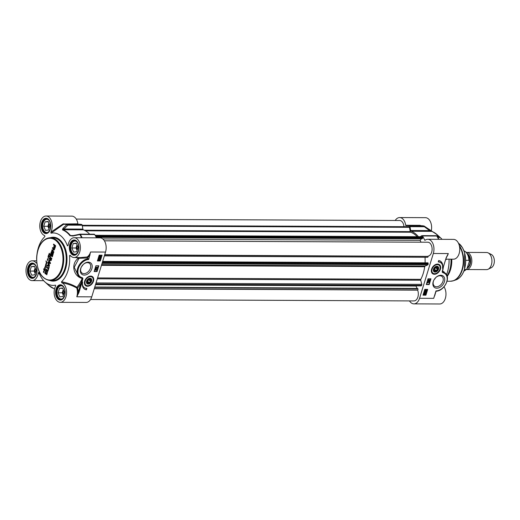 <?xml version="1.0" encoding="UTF-8"?>
<svg xmlns="http://www.w3.org/2000/svg" width="520" height="520" viewBox="0 0 520 520"><rect width="100%" height="100%" fill="white"/><g stroke="black" fill="none" stroke-linecap="round" stroke-linejoin="round"><path stroke-width="0.78" d="M44.954 273.429L45.461 270.894L46.69 270.913L47.457 272.188L46.826 274.781L46.508 274.534L46.962 272.11L46.501 271.577L45.675 271.453L45.247 272.656L45.702 273.221L45.897 272.597L46.195 272.825L45.806 274.092L44.954 273.429L45.63 270.894L46.358 270.621M46.969 273.033L47.132 272.116M46.508 274.534L47.132 273.039M46.195 270.615L45.838 270.68M45.838 273.988L45.117 273.436M45.702 273.221L46.033 272.701M47.859 270.14L48.263 268.82L46.462 267.43L46.657 266.799L48.458 268.183L48.861 266.87L49.179 267.118L48.178 270.387L47.859 270.14L48.432 268.82L46.631 267.43L46.794 266.903M49.901 262.892L48.685 260.117L50.856 260.033L49.16 258.668L49.355 258.037L51.383 259.896L51.123 260.579L49.088 260.429L50.427 262.977L49.927 263.673L48.061 262.236L48.256 261.599L50.148 262.886L48.822 260.488L49.134 259.818M50.765 260.058L49.322 258.674L49.491 258.141M51.123 260.579L49.088 260.429M50.368 263.341L49.927 263.673L48.23 262.236L48.393 261.703M54.002 248.099L53.657 247.475L54.197 245.303L53.45 244.725L53.645 244.088L55.647 245.772L55.003 248.131L54.145 248.222L53.827 247.481L54.366 245.303L53.612 244.725L53.781 244.192M54.782 248.391L54.171 248.099M52.123 252.746L51.532 252.343L50.882 254.345L50.564 254.098L51.311 251.706L51.708 251.641L53.398 253.084L52.689 255.717L52.37 255.469L52.956 253.448L52.442 252.987L51.825 254.989L51.506 254.742L52.293 252.746L51.604 252.343M52.312 250.51L53.879 251.836L53.69 252.453L51.85 251.03L51.825 250.029L53.97 249.522L52.377 248.209L52.566 247.592L54.418 249.022L54.548 249.763L52.501 250.504M48.016 262.379L49.53 265.122L49.186 266.227L46.891 266.032L47.099 265.363L47.743 265.428L48.236 263.803L48.016 262.379M48.1 270.621L47.905 271.258L45.786 269.627L45.981 268.99L48.1 270.621M52.384 256.698L51.005 255.665L50.277 256.224L50.349 257.276L51.844 258.459L51.649 259.096L50.018 257.771L49.959 255.977L50.882 254.943L52.552 256.165L52.351 256.802L50.616 255.665M50.33 255.171L50.882 254.943M44.46 268.814L44.733 267.956L45.091 268.964L44.7 268.079L44.961 269.185L44.46 268.814M48.906 254.469L49.29 253.266L50.102 254.586L49.134 253.448L49.4 254.995L48.906 254.469M49.809 254.345L49.225 253.448M44.681 269.997L44.207 269.197L44.752 269.568L44.85 269.23L45.078 270.225L44.083 270.114L44.363 270.94L43.628 268.846L44.025 269.945L44.739 269.984M44.766 270.114L44.083 270.114M44.05 269.952L44.427 269.874M48.458 255.905L48.77 257.01L48.236 256.334L48.341 258.258L48.041 256.776L48.587 254.911L49.29 256.548L48.458 255.905M45.507 265.213L45.91 263.965L46.325 264.947L45.793 264.277L46.111 265.421L45.604 264.901L45.91 266.156L45.448 265.707L45.78 266.526L45.357 266.292L45.532 267.423L45.084 267.046L45.22 268.359L44.636 267.54L45.201 268.138L44.993 266.767L45.435 267.248L45.591 265.213M46.475 264.115L45.884 263.803L46.377 263.991L46.215 262.892L46.69 263.478L46.306 263.178L46.436 264.186M46.286 264.101L45.884 263.803M43.531 271.459L44.031 270.699L43.979 272.565L43.686 271.544L43.42 272.24L43.791 271.394M47.483 260.572L47.528 258.707L48.074 259.344L47.541 258.934L47.834 259.942L47.32 259.889L47.483 260.572M46.735 262.301L46.625 262.983L46.872 262.139L46.995 262.776L46.547 263.139L45.988 260.923L46.872 262.301M48.458 268.183L48.997 266.975M50.538 263.341L50.089 263.673M54.951 248.391L54.62 248.411M55.373 246.233L54.516 245.544L54.087 246.981L54.847 247.669L55.373 246.136M54.509 247.663L55.367 246.272M55.205 246.136L54.516 245.544M51.506 254.742L52.293 252.746M52.442 252.987L52.891 253.338M52.37 255.469L53.099 253.65M50.564 254.098L51.434 251.804M52.377 248.209L52.702 247.696M53.931 249.411L52.54 248.209M52.045 249.893L54.061 249.561M51.825 250.029L52.215 249.893M51.85 251.03L51.87 250.302M53.723 252.35L52.013 251.03M47.807 263.048L48.126 262.574M48.236 263.803L47.977 263.048M47.743 265.428L48.406 263.809M46.891 266.032L47.261 265.375M49.257 266.221L47.06 266.032M49.341 265.603L48.477 264.186L48.074 265.486L49.341 265.603M49.173 265.603L48.477 264.186M45.786 269.627L46.118 269.094M47.938 271.154L45.955 269.627M50.707 254.982L51.051 254.943M50.167 255.431L50.492 255.171M49.959 255.977L50.33 255.431M49.816 256.575L50.122 255.977M49.784 256.945L49.979 256.575M49.823 257.322L49.946 256.945M50.018 257.771L49.992 257.322M51.682 258.993L50.44 258.037M50.173 254.683L49.979 254.345M45.182 270.368L44.934 269.925M44.87 269.769L44.538 269.224L44.824 269.945M44.272 269.925L44.596 269.874M43.81 269.841L44.181 270.244M48.6 257.153L48.666 256.367M48.568 256.483L48.77 257.017L48.568 256.483M49.393 256.614L49.036 256.211M48.425 255.717L48.77 255.625M48.965 255.197L48.607 255.086L48.724 255.678L49.14 255.775M49.036 255.775L48.848 255.073M45.448 266.409L45.389 266.078M45.357 266.292L45.799 266.669M46.325 265.089L46.221 264.303M46.033 264.446L46.325 264.959M46.209 264.953L46.234 264.42M46.449 263.51L46.345 263.042M44.038 272.519L43.934 271.733M43.843 271.85L44.038 272.37L43.843 271.85M45.923 261.034L46.339 261.45L46.091 261.034M46.52 263.068L46.872 263.062M78.884 292.65L81.757 283.309L81.042 283.075L76.778 296.79L78.884 292.65L78.169 292.416A10.439 6.571 -89.8 0 0 77.558 288.048L76.862 287.261C72.215 284.544 67.093 282.718 61.497 281.781A26.228 16.504 -89.8 0 0 69.55 255.593L71.058 256.25M70.174 255.281L69.55 255.593L70.174 255.281A9.899 6.234 90.2 0 0 74.107 257.53A9.899 6.234 90.2 0 0 80.379 247.656A9.899 6.234 90.2 0 0 74.191 237.725A9.899 6.234 90.2 0 0 68.068 245.518L67.457 245.882L68.068 245.518M68.1 245.271L67.457 245.882A26.228 16.504 -89.8 0 0 51.005 233.188L63.498 224.341A34.905 21.963 90.2 0 1 66.852 224.549A1.073 0.689 46.3 0 1 67.867 225.16A1.073 0.676 -89.8 0 0 67.301 224.4A1.073 0.826 100.5 0 0 66.852 224.549L62.914 228.397A1.073 0.689 45.5 0 1 63.895 229.002L67.867 225.16L82.193 225.225A1.073 0.676 -89.8 0 0 81.62 224.458A35.061 22.068 -89.8 0 0 79.131 224.224L64.811 224.159A35.061 22.068 -89.8 0 0 63.902 224.185M37.031 253.936A26.228 16.504 -89.8 0 1 44.883 236.561L44.655 235.593A9.899 6.234 90.2 0 1 39.819 224.842A9.899 6.234 90.2 0 1 46.059 216.014A9.899 6.234 90.2 0 1 51.662 221.696A9.899 6.234 90.2 0 1 50.811 232.2L51.005 233.188M36.751 262.399L36.205 263.062A9.899 6.234 90.2 0 0 32.273 260.812A9.899 6.234 90.2 0 0 26 270.686A9.899 6.234 90.2 0 0 32.188 280.618A9.899 6.234 90.2 0 0 38.318 272.831L39.754 274.502M38.318 272.831L38.857 272.331M38.922 272.461A26.228 16.504 -89.8 0 0 44.922 281.931A26.228 16.504 -89.8 0 0 55.373 285.155L55.699 285.675M61.497 281.781L61.724 282.75A9.899 6.234 90.2 0 1 66.56 293.501A9.899 6.234 90.2 0 1 60.327 302.328A9.899 6.234 90.2 0 1 54.717 296.647A9.899 6.234 90.2 0 1 55.569 286.143L55.627 285.292M61.724 282.75C67.093 283.654 72.02 285.363 76.518 287.878L76.837 288.275A9.899 6.234 90.2 0 1 76.778 296.79L91.754 296.855L105.534 252.064A9.899 6.234 -89.8 0 0 99.983 237.842L74.191 237.725M60.327 302.328L86.112 302.439A9.899 6.234 -89.8 0 0 91.754 296.855M81.757 283.309L82.882 278.584L82.466 278.551L81.042 283.075A35.659 22.445 -89.8 0 1 77.558 288.048L76.837 288.275M82.882 278.584L82.719 277.999A0.533 0.384 133.5 0 1 82.316 278.233L81.322 277.791A0.533 0.37 -74.5 0 0 81.406 277.836L81.406 277.836A0.533 0.37 -74.5 0 0 81.855 277.557A10.173 7.124 -52.3 0 1 78.63 267.846A10.173 7.124 -52.3 0 1 88.673 259.474L90.558 251.999A9.899 6.234 90.2 0 1 87.061 256.984L80.541 257.562M78.514 276.153L74.243 267.3L79.014 258.297L87.477 257.953L88.673 259.474M78.839 257.556L78.78 257.953C70.57 263.218 73.112 276.192 82.023 278.389L82.186 278.447A34.749 21.866 90.2 0 1 76.862 287.261L76.518 287.878M75.777 257.536L79.014 258.297L79.105 257.556M78.104 224.218A0.533 0.338 90.2 0 1 77.889 223.834L62.94 223.99A0.533 0.332 -130.7 0 0 63.498 224.341M62.94 223.99L50.811 232.206M87.061 256.984L87.477 257.953M54.061 288.646A1.073 0.812 -69.7 0 1 53.918 288.613L53.723 288.496A30.088 18.934 90.2 0 1 48.614 285.298L53.918 288.613A1.073 0.812 -69.7 0 1 53.723 288.496M79.612 234.228L72.605 235.722L70.466 235.56A30.245 19.032 -89.8 0 0 62.927 229.743L63.895 229.002L82.882 229.086L82.193 225.225M62.914 228.397L62.465 229.892A30.088 18.934 90.2 0 1 69.973 235.683L72.813 236.035L79.84 234.572A1.073 0.592 -32 0 1 80.347 234.462A1.073 0.676 -89.8 0 0 79.872 234.15A1.073 0.676 -89.8 0 0 79.677 234.195M71.513 235.8L72.631 235.671L72.813 236.035M89.674 234.195A30.245 19.032 -89.8 0 0 83.376 229.833A1.073 0.676 90.2 0 1 82.882 229.086M96.486 237.822A35.061 22.068 -89.8 0 0 94.666 234.526A1.073 0.676 -89.8 0 0 94.192 234.214L79.872 234.15A1.073 1.073 0 0 0 79.645 234.175L79.84 234.572A34.905 21.963 90.2 0 1 81.601 237.757M97.39 260.949L99.164 255.171L102.076 255.183L100.295 260.962L97.39 260.949M94.127 271.544L95.908 265.766L98.82 265.779L97.038 271.557L94.127 271.544M86.417 289.842A9.315 6.519 -52.3 0 1 84.312 288.925A9.315 6.519 -52.3 0 1 82.615 282.048A8.027 5.623 127.7 0 0 84.175 287.528A8.027 5.623 127.7 0 0 86.859 288.399L86.417 289.842L86.489 288.379M93.483 281.19A5.662 3.965 127.7 0 0 90.155 276.107A5.662 3.965 127.7 0 0 84.455 283.491A5.662 3.965 127.7 0 0 88.602 286.124A5.662 3.965 127.7 0 0 93.483 281.19M91.871 268.645A7.196 5.038 127.7 0 0 90.038 262.529A7.196 5.038 127.7 0 0 83.22 264.492A7.196 5.038 127.7 0 0 81.51 266.702A7.196 5.038 127.7 0 0 83.486 275.022A7.196 5.038 127.7 0 0 91.871 268.645M97.455 260.715L99.996 260.728L101.706 255.177M100.49 257.471L99.697 257.439L99.119 256.522L99.47 255.58L100.263 255.6L100.841 256.529L100.269 257.276M99.19 257.231L99.697 257.439M99.515 257.303L98.937 256.38L99.47 255.58M99.437 255.671L100.594 255.665M98.559 258.154L98.839 258.564L99.385 257.582L100.184 257.771L100.067 258.869L100.113 258.102L99.697 257.992L98.963 258.954L98.573 258.297L99.229 257.68L98.742 258.297L99.021 258.707L99.567 257.725L100.367 257.913M99.873 258.869L99.905 258.05M98.963 258.954L98.391 258.154L99.229 257.68M98.767 260.429L97.929 259.662L98.585 260.293L97.929 259.662L98.234 259.226L98.969 259.038L99.808 259.812L98.767 260.429L98.111 259.798L98.416 259.363L99.151 259.175L99.808 259.812M99.08 259.422L99.638 259.805L98.839 260.189L98.28 259.798L99.548 259.5M98.657 260.046L99.424 259.402M100.081 255.457L100.516 255.587M100.224 257.069L99.775 257.179L99.314 256.516L99.58 256.087L100.224 257.069L99.528 256.139M99.346 256.997L99.775 257.179L99.314 256.516M100.373 256.958L99.73 255.977L100.184 255.859L100.653 256.529L100.373 256.958M99.593 257.036L100.041 256.925M100.191 256.822L100.471 256.386M94.198 271.317L96.733 271.323L98.442 265.779M95.069 270.133L95.803 268.925L96.733 270.14L95.069 270.133L95.986 269.067M95.55 268.469L97.162 268.846M95.791 267.787L95.68 267.41L96.987 267.417L96.883 266.942L97.461 267.793L95.791 267.787L97.169 267.553L97.065 267.079L97.507 267.637M95.726 269.9L95.914 269.295L96.48 269.906L95.726 269.9M95.771 269.763L96.298 269.763L95.901 269.341M84.162 288.802A9.315 6.519 127.7 0 0 86.112 289.608M84.032 287.404A8.027 5.623 -52.3 0 1 83.876 287.293A8.027 5.623 -52.3 0 1 82.336 284.837M83.141 264.57A6.13 4.29 -52.3 0 1 89.414 263.302A6.13 4.29 -52.3 0 1 90.434 268.171A6.13 4.29 -52.3 0 1 81.933 273A6.13 4.29 -52.3 0 1 81.569 266.611M81.601 266.546A6.13 4.29 127.7 0 0 83.09 264.615M89.973 276.133A5.356 3.75 -52.3 0 1 92.053 276.699A5.356 3.75 -52.3 0 1 92.112 276.744M85.573 285.22A5.356 3.75 -52.3 0 1 85.508 285.175A5.356 3.75 -52.3 0 1 84.435 283.309M86.567 281.158A3.237 2.269 127.7 0 0 88.953 283.959A3.237 2.269 127.7 0 0 91.676 279.558A3.237 2.269 127.7 0 0 87.705 279.312A3.237 2.269 127.7 0 0 86.938 280.312A3.237 2.269 127.7 0 0 86.567 281.158M86.951 280.286A2.958 2.074 127.7 0 0 86.626 281.041A2.958 2.074 127.7 0 0 87.38 283.55A2.958 2.074 127.7 0 0 90.181 282.744A2.958 2.074 127.7 0 0 90.201 282.724M90.883 281.834L90.857 281.879A2.678 1.872 -52.3 0 1 90.22 282.704A2.678 1.872 -52.3 0 1 87.685 283.433A2.678 1.872 -52.3 0 1 87.002 281.164A2.678 1.872 -52.3 0 1 90.123 278.792A2.678 1.872 -52.3 0 1 90.857 281.879A2.958 2.074 127.7 0 0 90.883 281.834A2.958 2.074 127.7 0 0 90.74 278.714A2.958 2.074 127.7 0 0 87.685 279.331M90.617 281.177L90.324 279.63L88.79 279.624L87.549 281.164L87.841 282.711L89.375 282.718L90.617 281.177L89.297 282.575L87.854 282.568L87.581 281.119M90.324 279.63L90.46 281.132L88.68 279.753M88.751 279.675L90.188 279.682M89.375 282.718L87.607 281.268M47.385 218.978A6.962 4.381 -89.8 0 0 47.125 218.966A6.962 4.381 -89.8 0 0 43.57 221.826A6.962 4.381 -89.8 0 0 43.524 221.923M43.485 229.892A6.962 4.381 -89.8 0 0 43.531 229.989A6.962 4.381 -89.8 0 0 47.066 232.882A6.962 4.381 -89.8 0 0 47.32 232.869M48.919 231.673A6.637 4.179 90.2 0 1 43.446 229.801A6.637 4.179 90.2 0 1 43.479 222.014A6.637 4.179 90.2 0 1 48.965 220.188M49.953 225.563L48.581 230.016L45.474 230.373L43.739 226.278L45.11 221.832L48.217 221.475L49.953 225.563M48.893 223.073L47.898 226.297L48.958 228.794M49.212 223.821A3.555 2.236 -89.8 0 0 49.192 228.033M43.739 226.278L47.898 226.297M45.11 221.832L48.373 221.845M61.737 285.486A6.962 4.381 -89.8 0 0 61.477 285.474A6.962 4.381 -89.8 0 0 57.922 288.334A6.962 4.381 -89.8 0 0 57.876 288.431M57.843 296.4A6.962 4.381 -89.8 0 0 57.883 296.498A6.962 4.381 -89.8 0 0 61.419 299.39A6.962 4.381 -89.8 0 0 61.678 299.377M63.271 298.181A6.637 4.179 90.2 0 1 57.798 296.309A6.637 4.179 90.2 0 1 57.831 288.522A6.637 4.179 90.2 0 1 63.316 286.695M64.305 292.071L62.933 296.524L59.833 296.881L58.097 292.786L59.462 288.34L62.569 287.983L64.305 292.071M63.245 289.582L62.251 292.806L63.31 295.295M63.564 290.329A3.555 2.236 -89.8 0 0 63.544 294.541M58.097 292.786L62.251 292.806M59.462 288.34L62.725 288.353M75.517 240.689A6.962 4.381 -89.8 0 0 75.257 240.675A6.962 4.381 -89.8 0 0 71.702 243.536A6.962 4.381 -89.8 0 0 71.656 243.633M71.624 251.608A6.962 4.381 -89.8 0 0 71.663 251.7A6.962 4.381 -89.8 0 0 75.198 254.592A6.962 4.381 -89.8 0 0 75.459 254.579M77.051 253.383A6.637 4.179 90.2 0 1 71.578 251.511A6.637 4.179 90.2 0 1 71.617 243.724A6.637 4.179 90.2 0 1 77.103 241.904M78.085 247.273L76.713 251.726L73.612 252.083L71.877 247.988L73.242 243.542L76.349 243.185L78.085 247.273M77.025 244.784L76.037 248.008L77.09 250.504M77.344 245.531A3.555 2.236 -89.8 0 0 77.324 249.75M71.877 247.988L76.037 248.008M73.242 243.542L76.505 243.555M33.605 263.776A6.962 4.381 -89.8 0 0 33.345 263.764A6.962 4.381 -89.8 0 0 29.783 266.624A6.962 4.381 -89.8 0 0 29.744 266.714M29.705 274.69A6.962 4.381 -89.8 0 0 29.751 274.788A6.962 4.381 -89.8 0 0 33.28 277.68A6.962 4.381 -89.8 0 0 33.54 277.667M35.133 276.471A6.637 4.179 90.2 0 1 29.666 274.599A6.637 4.179 90.2 0 1 29.698 266.812A6.637 4.179 90.2 0 1 35.184 264.986M36.166 270.361L34.801 274.814L31.694 275.171L29.959 271.076L31.33 266.624L34.431 266.272L36.166 270.361M35.113 267.872L34.119 271.096L35.178 273.585M35.431 268.619A3.555 2.236 -89.8 0 0 35.406 272.831M29.959 271.076L34.119 271.096M31.33 266.624L34.593 266.643M77.889 223.834A9.899 6.234 -89.8 0 0 71.844 216.131L46.059 216.014M437.249 267.637L435.708 267.631L434.466 269.172L434.759 270.719L436.3 270.725L437.541 269.185L437.249 267.637L437.385 269.139L436.222 270.582L434.779 270.575L434.506 269.126M437.541 269.185L435.604 267.761M435.669 267.683L437.106 267.69M436.3 270.725L434.531 269.276M433.921 269.172A2.678 1.872 -52.3 0 1 437.041 266.799A2.678 1.872 -52.3 0 1 437.775 269.887A2.678 1.872 -52.3 0 1 437.144 270.712A2.678 1.872 -52.3 0 1 434.603 271.44A2.678 1.872 -52.3 0 1 433.921 269.172M433.875 268.294A2.958 2.074 127.7 0 0 433.543 269.048A2.958 2.074 127.7 0 0 434.298 271.557A2.958 2.074 127.7 0 0 437.099 270.751A2.958 2.074 127.7 0 0 437.125 270.731M437.801 269.841L437.775 269.887A2.958 2.074 127.7 0 0 437.801 269.841A2.958 2.074 127.7 0 0 437.658 266.721A2.958 2.074 127.7 0 0 434.61 267.339M433.485 269.165A3.237 2.269 127.7 0 0 435.051 272.09A3.237 2.269 127.7 0 0 438.477 269.321A3.237 2.269 127.7 0 0 437.073 266.272A3.237 2.269 127.7 0 0 434.629 267.319A3.237 2.269 127.7 0 0 433.856 268.32A3.237 2.269 127.7 0 0 433.485 269.165M436.891 264.141A5.356 3.75 -52.3 0 1 437.469 264.141A5.356 3.75 -52.3 0 1 438.971 264.706A5.356 3.75 -52.3 0 1 439.029 264.752M432.49 273.228A5.356 3.75 -52.3 0 1 432.432 273.182A5.356 3.75 -52.3 0 1 431.353 271.317M431.606 269.159A5.662 3.965 127.7 0 0 431.373 271.499A5.662 3.965 127.7 0 0 436.066 273.962A5.662 3.965 127.7 0 0 440.648 268.021A5.662 3.965 127.7 0 0 437.079 264.115A5.662 3.965 127.7 0 0 431.606 269.159M442.201 271.765L442.364 272.35A0.533 0.384 -46.5 0 0 442.52 271.921L443.443 266.806L442.201 271.765L443.326 267.039L446.316 257.465L448.299 253.572L446.407 257.621M420.206 236.711L421.733 235.722A1.073 0.676 90.2 0 1 421.993 235.644A1.073 0.676 90.2 0 1 422.468 235.957A35.061 22.068 90.2 0 1 424.665 240.065A0.533 0.338 -89.8 0 0 425.081 240.233A9.899 6.234 90.2 0 1 427.778 239.272A9.899 6.234 90.2 0 1 433.329 253.494L419.549 298.285A9.899 6.234 90.2 0 1 413.913 303.869A9.899 6.234 90.2 0 1 409.487 300.911M427.7 289.4L425.919 295.178L423.007 295.165L424.788 289.387L427.7 289.4M430.963 278.805L429.182 284.583L426.27 284.57L428.051 278.792L430.963 278.805M438.672 260.507A9.315 6.519 -52.3 0 1 440.778 261.423A9.315 6.519 -52.3 0 1 442.475 268.3A8.027 5.623 127.7 0 0 440.908 262.821A8.027 5.623 127.7 0 0 438.224 261.95L438.672 260.507M433.212 281.704A7.196 5.038 127.7 0 0 438.522 287.937A7.196 5.038 127.7 0 0 444.561 278.155A7.196 5.038 127.7 0 0 435.747 277.602A7.196 5.038 127.7 0 0 434.038 279.819A7.196 5.038 127.7 0 0 433.212 281.704M425.919 295.178L425.62 294.944L427.323 289.4M423.079 294.938L425.62 294.944M424.333 294.411L423.755 293.481L423.976 292.669L425.412 292.773M424.262 292.773L425.328 292.695M424.899 292.572L425.659 293.625L425.094 294.378M424.001 294.346L424.515 294.554L423.937 293.625L424.294 292.682M425.432 292.084L426.036 291.856L425.757 291.447L425.21 292.428L424.418 292.24L424.71 291.278L424.671 292.052L425.081 292.156L425.815 291.194L426.205 291.856L425.549 292.474L425.575 291.304M424.418 292.24L424.528 291.142L424.905 291.278M424.697 291.961L425.633 291.05L426.004 291.226M425.626 290.972L424.788 290.199L425.445 290.836L424.788 290.199L425.834 289.575L426.666 290.349L425.626 290.972L424.97 290.342L426.017 289.718L426.666 290.349M424.996 290.466L425.704 290.732L425.139 290.342L425.938 289.959L426.504 290.349L425.178 290.602M425.522 290.589L426.322 290.206M425.315 294.574L424.515 294.554M424.554 293.079L425.471 293.631L425.197 294.06L424.554 293.079M424.404 293.189L425.054 294.171L424.593 294.288L424.125 293.625L424.404 293.189M424.157 294.112L424.593 294.288L424.125 293.625M425.016 293.923L425.353 293.878M424.411 294.151L424.873 294.034L424.353 293.248M429.182 284.583L428.876 284.349L430.586 278.805M426.341 284.336L428.876 284.349M428.799 281.086L427.869 279.87L429.215 279.611L429.709 280.014L428.981 281.086L428.044 280.007L429.39 279.753M429.357 279.877L429.709 280.014M427.622 281.3L429.228 281.678M427.089 282.367L427.518 283.069L427.135 282.217L428.987 282.36L427.615 282.594L427.713 283.069L427.317 282.353L428.987 282.36M429.052 280.248L428.87 280.852L428.304 280.248L429.052 280.248M428.701 280.67L428.831 280.248M442.449 265.284A9.315 6.519 127.7 0 0 440.622 261.313M438.295 261.736A8.027 5.623 -52.3 0 1 440.609 262.587A8.027 5.623 -52.3 0 1 440.752 262.711M446.713 256.802A9.899 6.234 -89.8 0 0 448.305 253.558L433.329 253.494M436.066 291.174C444.223 291.291 451.347 277.238 445.042 273.019A10.705 7.494 127.7 0 0 443.163 272.09L442.52 271.921A0.533 0.501 -110.5 0 1 442.488 271.589L442.423 271.648M445.042 273.019L443.163 272.09A0.533 0.37 105.5 0 1 443.235 272.792A10.173 7.124 -52.3 0 1 446.368 282.737A10.173 7.124 -52.3 0 1 435.994 290.882L435.962 291.122M444.574 272.662L443.749 271.596L442.488 271.589A34.749 21.866 -89.8 0 0 442.897 269.386M445.939 259.155L453.486 259.188A9.899 6.234 -89.8 0 0 459.758 249.314A9.899 6.234 -89.8 0 0 453.57 239.382L427.778 239.272M449.046 259.168A26.228 16.504 90.2 0 1 446.524 274.742M413.913 303.869L439.699 303.986A9.899 6.234 -89.8 0 0 445.529 297.726A9.899 6.234 -89.8 0 0 444.022 286.845M431.216 231.069A9.899 6.234 -89.8 0 0 425.438 217.672L399.646 217.561A9.899 6.234 90.2 0 1 405.685 225.264A0.533 0.338 -89.8 0 0 406.01 225.68A35.061 22.068 90.2 0 1 406.933 225.654A35.061 22.068 90.2 0 1 409.422 225.888A1.073 0.676 90.2 0 1 409.988 226.655L410.683 230.516A1.073 0.676 -89.8 0 0 411.171 231.264A30.245 19.032 90.2 0 1 418.412 236.697M438.913 239.317A34.905 21.963 -89.8 0 0 437.157 236.132L439.446 237.633L439.537 237.296A30.088 18.934 -89.8 0 0 437.144 234.702L440.837 238.069A26.228 16.504 90.2 0 1 442.084 239.33M450.996 259.175A21.411 13.475 90.2 0 1 449.663 270.186A21.411 13.475 90.2 0 1 447.057 275.971M420.687 225.55L420.01 225.329A0.533 0.338 -89.8 0 0 420.225 225.713M435.084 293.976L433.693 298.35L435.162 293.982M434.655 295.822L436.091 291.161M445.796 259.603L446.992 259.161M436.059 235.781A1.073 0.676 90.2 0 1 436.319 235.703A1.073 0.676 90.2 0 1 436.793 236.022A1.073 0.592 -32 0 1 437.157 236.132A1.073 0.988 -57 0 0 436.897 235.879A1.073 0.988 -57 0 0 436.891 235.879A1.073 0.988 -57 0 0 436.469 235.729M409.988 226.655L424.313 226.72A1.073 0.436 -54.3 0 0 424.288 226.148A1.073 0.436 -54.3 0 0 424.164 226.109A1.073 0.826 100.5 0 0 423.748 225.953A1.073 0.676 90.2 0 1 424.313 226.72L429.663 230.6A1.073 0.429 -53.8 0 0 429.65 230.035A1.073 0.429 -53.8 0 0 429.553 229.996L432.036 231.504A1.073 0.812 110.3 0 0 431.841 231.387L431.841 231.387A1.073 0.812 110.3 0 0 431.626 231.348A30.245 19.032 90.2 0 1 439.166 237.172L439.153 237.374M410.683 230.516L429.663 230.6L431.626 231.348L411.171 231.264M435.669 277.68A6.13 4.29 -52.3 0 1 441.942 276.413A6.13 4.29 -52.3 0 1 441.597 283.887A6.13 4.29 -52.3 0 1 434.46 286.117A6.13 4.29 -52.3 0 1 433.44 281.242A6.13 4.29 -52.3 0 1 434.096 279.721M434.129 279.663A6.13 4.29 127.7 0 0 435.617 277.732M451.763 259.181A20.338 12.799 90.2 0 1 450.496 269.724A20.338 12.799 90.2 0 1 447.194 276.432M395.2 220.487A9.899 6.234 90.2 0 1 399.646 217.561M90.558 299.514L413.926 300.931A6.962 4.381 -89.8 0 0 417.8 297.278A6.962 4.381 -89.8 0 0 417.619 290.141L417.768 289.965A0.858 0.539 -89.8 0 0 417.879 288.762L417.716 288.425L94.783 287.014M417.619 290.141L94.257 288.73M417.125 288.418L416 286.058L95.505 284.661M420.862 285.76A0.533 0.338 -89.8 0 0 421.272 285.766L421.603 285.363A0.858 0.539 -89.8 0 0 421.779 284.362L420.726 280.209A0.858 0.539 90.2 0 1 420.817 279.338A29.12 18.324 -89.8 0 0 424.691 266.747A0.858 0.539 90.2 0 1 425.068 266.097L427.778 264.856A0.858 0.539 -89.8 0 0 428.175 264.017L428.168 263.354A0.533 0.338 -89.8 0 0 427.824 262.834L102.661 261.411L427.83 262.834M425.126 262.821L425.074 257.27M427.563 257.27L104.364 255.873L427.563 257.27A0.858 0.539 -89.8 0 0 428.097 256.399L104.728 254.696M428.09 256.106A6.962 4.381 -89.8 0 0 432.113 248.885A6.962 4.381 -89.8 0 0 427.765 242.216L104.403 240.806M420.979 242.183L420.095 240.318L102.81 238.933M420.095 240.318L421.382 238.778M95.134 235.287L421.928 236.717A0.858 0.539 -89.8 0 1 422.351 237.055L422.604 237.582A0.533 0.338 -89.8 0 1 422.532 238.329L422.156 238.784L96.259 237.361M417.196 236.697A29.12 18.324 -89.8 0 0 410.644 232.225A0.858 0.539 90.2 0 1 410.241 231.628L409.468 227.325A0.858 0.539 -89.8 0 0 408.941 226.707L82.199 225.284L408.954 226.707M403.956 226.681A6.962 4.381 -89.8 0 0 399.633 220.5L76.271 219.089M466.453 252.408A8.567 5.388 90.2 0 1 466.486 252.408A8.567 5.388 90.2 0 1 471.289 264.713A8.567 5.388 90.2 0 1 466.407 269.542A8.567 5.388 90.2 0 1 466.382 269.542M465.764 260.312L468.91 260.325L469.391 261.281L466.837 269.035L466.082 269.529L464.471 269.522M466.486 252.408L486.584 252.499A8.567 5.388 90.2 0 1 488.169 252.889A8.567 5.388 90.2 0 1 491.387 264.797A8.567 5.388 90.2 0 1 488.098 269.256A8.567 5.388 90.2 0 1 486.506 269.627L466.407 269.542M488.169 252.889L491.296 254.436A6.962 4.381 90.2 0 1 493.909 264.115A6.962 4.381 90.2 0 1 491.238 267.735L488.098 269.256M61.659 268.262A20.878 13.137 90.2 0 1 38.961 270.875A20.878 13.137 90.2 0 1 48.965 238.336A20.878 13.137 90.2 0 1 61.659 268.262M62.38 268.495A21.411 13.475 -89.8 0 0 50.368 237.75C46.43 237.848 43.108 240.065 40.398 244.394C38.005 248.424 36.745 253.181 36.608 258.674C37.167 271.843 41.691 279.142 50.186 280.572A21.411 13.475 -89.8 0 0 62.38 268.495M50.368 237.75L52.864 237.757A21.411 13.475 90.2 0 1 64.877 268.508A21.411 13.475 90.2 0 1 52.682 280.579L50.186 280.572M50.063 280.572A21.944 13.812 -89.8 0 0 65.591 268.743A21.944 13.812 -89.8 0 0 64.058 245.557A21.944 13.812 -89.8 0 0 50.252 237.75M78.475 250.965A7.657 4.817 -89.8 0 0 73.82 239.993A7.657 4.817 -89.8 0 0 70.148 251.927A7.657 4.817 -89.8 0 0 78.475 250.965M36.556 274.053A7.657 4.817 -89.8 0 0 31.902 263.081A7.657 4.817 -89.8 0 0 28.236 275.008A7.657 4.817 -89.8 0 0 36.556 274.053M64.695 295.763A7.657 4.817 -89.8 0 0 60.041 284.791A7.657 4.817 -89.8 0 0 56.368 296.725A7.657 4.817 -89.8 0 0 64.695 295.763M50.336 229.255A7.657 4.817 -89.8 0 0 45.689 218.283A7.657 4.817 -89.8 0 0 42.016 230.217A7.657 4.817 -89.8 0 0 50.336 229.255M46.397 233.038A7.117 4.479 90.2 0 1 41.951 225.901A7.117 4.479 90.2 0 1 46.462 218.803C49.927 219.778 51.188 223.21 50.245 229.099C48.484 232.459 47.203 233.772 46.397 233.038M74.535 254.748A7.117 4.479 90.2 0 1 70.083 247.611A7.117 4.479 90.2 0 1 74.594 240.513C78.059 241.488 79.32 244.927 78.377 250.816C76.616 254.169 75.335 255.483 74.535 254.748M60.749 299.546A7.117 4.479 90.2 0 1 56.303 292.409A7.117 4.479 90.2 0 1 60.814 285.311C64.279 286.286 65.54 289.718 64.597 295.607C62.836 298.968 61.555 300.274 60.749 299.546M32.617 277.836A7.117 4.479 90.2 0 1 28.165 270.699A7.117 4.479 90.2 0 1 32.682 263.601C36.14 264.576 37.401 268.008 36.465 273.897C34.703 277.251 33.416 278.564 32.617 277.836M82.719 277.999L82.609 277.901A0.533 0.384 126.8 0 1 82.173 278.155L82.023 278.389M82.609 277.901L81.855 277.557M88.523 258.758A10.705 7.494 127.7 0 0 78.507 266.24A10.705 7.494 127.7 0 0 79.436 276.861A10.705 7.494 127.7 0 0 81.322 277.791M63.564 223.769A0.533 0.338 -89.8 0 0 63.876 224.185L64.811 224.159A35.061 22.068 -89.8 0 1 67.301 224.4L81.62 224.458M105.534 252.064L90.558 251.999M87.308 257.647A10.439 6.571 -89.8 0 0 90.064 254.969M83.376 229.833L62.927 229.743A1.073 0.812 110.3 0 0 62.465 229.892M69.973 235.683A1.073 0.65 -38.2 0 1 70.466 235.56L73.073 235.573M82.16 237.764A35.061 22.068 -89.8 0 0 80.347 234.462L94.666 234.526M85.001 280.312A5.356 3.75 127.7 0 0 84.741 281.014A5.356 3.75 127.7 0 0 85.631 285.266A5.356 3.75 127.7 0 0 91.202 284.076M92.43 282.483A5.356 3.75 127.7 0 0 92.17 276.789A5.356 3.75 127.7 0 0 87.224 277.44M85.169 281.151A5.031 3.523 127.7 0 0 89.83 285.103A5.031 3.523 127.7 0 0 92.242 277.257A5.031 3.523 127.7 0 0 85.169 281.151M437.665 264.661A5.031 3.523 127.7 0 0 431.88 271.154A5.031 3.523 127.7 0 0 438.471 271.719A5.031 3.523 127.7 0 0 437.665 264.661M439.354 270.491A5.356 3.75 127.7 0 0 439.094 264.803A5.356 3.75 127.7 0 0 437.587 264.231A5.356 3.75 127.7 0 0 434.142 265.447M431.918 268.327A5.356 3.75 127.7 0 0 432.549 273.273A5.356 3.75 127.7 0 0 438.12 272.084M419.549 298.285L433.693 298.35L435.994 290.882M442.364 272.35L443.235 272.792M446.199 257.699L443.326 267.039M442.481 272.447A0.533 0.384 -53.2 0 0 442.611 271.96A0.533 0.501 -109 0 1 442.553 271.564M425.308 240.065L424.665 240.065M422.468 235.957L436.793 236.022A35.061 22.068 90.2 0 1 438.607 239.317M406.933 225.654L421.259 225.719A35.061 22.068 90.2 0 1 423.748 225.953L409.422 225.888M438.848 237.166L439.166 237.172A1.073 0.65 -38.2 0 1 439.537 237.296M421.259 225.719L423.859 225.959A1.073 1.073 0 0 1 424.288 226.148L437.144 234.702A30.088 18.934 -89.8 0 0 432.036 231.504M459.505 246.454A20.338 12.799 90.2 0 1 461.955 269.776A20.338 12.799 90.2 0 1 450.372 281.249L453.57 280.703A20.267 12.753 90.2 0 1 451.951 281.099M459.335 245.661A20.267 12.753 90.2 0 1 462.345 269.744A20.267 12.753 90.2 0 1 453.57 280.703L456.04 279.844C459.927 278.33 462.761 274.814 464.536 269.302L464.646 252.766L462.507 247.722L458.451 243.185A19.377 12.194 90.2 0 1 464.425 269.367A19.377 12.194 90.2 0 1 456.04 279.844M420.01 225.329L405.685 225.264M417.768 289.965L94.309 288.555M417.879 288.762L94.679 287.352M421.272 285.766L95.602 284.343M421.603 285.363L95.726 283.946M421.779 284.362L96.038 282.939M420.726 280.209L97.312 278.798M420.817 279.338L97.578 277.933M424.691 266.747L101.452 265.337M425.068 266.097L101.653 264.687M427.778 264.856L102.037 263.432M428.175 264.017L102.297 262.594M428.168 263.354L102.499 261.937M428.097 256.399L104.637 254.989M422.532 238.329L96.025 236.906M422.604 237.582L95.622 236.151M422.351 237.055L95.329 235.625M410.644 232.225L85.469 230.808M410.241 231.628L84.285 230.204M409.468 227.325L82.309 225.894M468.124 254.885A7.228 4.55 90.2 0 1 469.742 264.121A7.228 4.55 90.2 0 1 467.688 267.423M467.441 268.008A7.442 4.68 -89.8 0 0 470.151 264.219A7.442 4.68 -89.8 0 0 467.682 254.053M464.003 250.842A10.439 6.571 90.2 0 1 468.91 260.325M466.082 269.529A10.439 6.571 90.2 0 1 463.912 271.089M81.594 277.894L78.487 276.127M80.587 257.562L74.107 257.53M44.922 281.931L48.614 285.298M85.508 285.175L85.631 285.266C89.382 288.548 96.291 279.584 92.17 276.789L92.053 276.699M36.641 260.832L32.273 260.812M43.673 280.67L32.188 280.618M432.432 273.182L432.549 273.273C436.3 276.556 443.216 267.592 439.094 264.803L438.971 264.706M447.226 255.749L446.401 257.615M438.951 237.4L436.891 235.879A1.073 1.073 0 0 0 436.319 235.703L421.993 235.644M447.05 281.229L450.372 281.249M95.57 284.453L421.07 285.87M463.976 250.783L466.414 252.369L467.89 254.417L468.916 257.082L469.391 261.281M466.837 269.035L463.892 271.141"/></g></svg>
